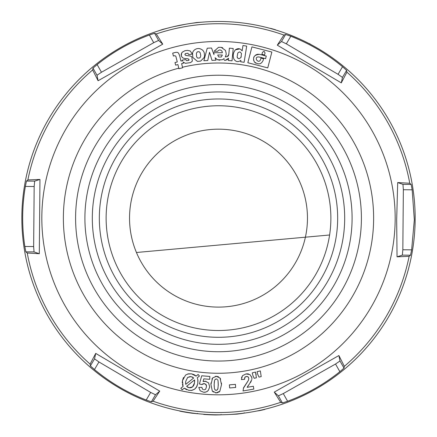 <?xml version="1.0" encoding="UTF-8"?>
<svg xmlns="http://www.w3.org/2000/svg" width="437" height="437" viewBox="0 0 437 437"><rect width="100%" height="100%" fill="white"/><g stroke="black" fill="none" stroke-linecap="round" stroke-linejoin="round"><path stroke-width="0.66" d="M194.066 374.635L191.526 373.837L196.071 376.099L194.629 374.941M203.718 414.238L203.718 414.423A196.289 196.289 0 0 0 215.736 414.959L220.985 414.828L221.133 414.451M211.005 382.927L210.929 384.505L212.622 377.934L216.337 376.323L215.332 376.394M41.832 216.594A176.674 176.674 0 0 0 216.96 394.802A176.674 176.674 0 0 0 395.168 219.68A176.674 176.674 0 0 0 220.04 41.466A176.674 176.674 0 0 0 41.832 216.594M178.793 68.172A155.13 155.13 0 0 0 230.971 372.761A155.13 155.13 0 0 0 373.624 219.489A155.13 155.13 0 0 0 182.502 67.243M175.63 65.135L177.908 64.572L175.63 65.135L174.991 62.529L177.28 61.967L175.843 56.253L174.849 55.679L175.843 56.253M173.396 56.04L174.849 55.679L173.396 56.04L172.691 53.167A50.867 44.159 165.1 0 1 175.619 52.374L177.051 52.293M179.558 55.379L178.525 53.085L179.558 55.379L180.956 61.065L182.273 60.738L180.956 61.065M182.273 60.738L182.568 61.049L182.289 60.082L182.568 61.049M185.736 59.612L182.289 60.082L185.736 59.612L186.621 60.672L185.736 59.612M188.997 60.06L188.686 60.388L188.931 59.295L188.997 60.06M187.752 58.722L188.931 59.295L187.752 58.722L184.48 58.471L187.752 58.722M181.726 52.91L181.306 55.646L181.923 57.012L182.956 57.979L184.48 58.471L182.956 57.979C180.945 56.378 180.683 54.488 182.153 52.32L184.867 50.73L187.44 50.375L190.204 50.949L192.367 54.095L190.204 50.949M182.611 51.905L182.153 52.32M188.773 54.587L192.367 54.095L188.773 54.587L187.877 53.259L188.773 54.587M185.321 53.609L187.877 53.259L185.321 53.609L185.004 54.767L184.938 54.275M185.124 54.964L185.938 55.477L190.117 55.969L191.777 56.744L190.117 55.969M186.839 55.559L185.938 55.477M190.57 62.606L192.378 61.104L190.57 62.606L185.392 63.316L190.57 62.606M183.158 62.065L185.392 63.316L183.158 62.065L183.436 63.19L181.612 63.633L183.436 63.19M257.076 371.685L257.726 374.34L257.076 371.685L260.326 370.887L257.076 371.685M252.908 375.525L254.192 378.311L252.908 375.525L252.253 372.87L255.508 372.073L252.253 372.87M256.158 374.728L255.508 372.073L256.388 377.77L254.192 378.311M247.642 386.368L249.21 384.276L247.162 387.329L253.34 386.248L247.162 387.329L247.309 386.969M247.937 381.14L243.349 388.362M248.79 378.24L248.478 380.228L248.79 378.24L247.959 376.765L248.533 377.437M245.479 376.776L247.205 376.465M244.671 377.726L245.141 377.027M244.518 378.955L244.523 378.458M241.716 377.022L241.557 377.568M241.415 379.185L242.524 375.662L245.949 373.941L242.524 375.662M248.571 373.979L248.074 373.881M247.582 373.832L245.949 373.941L249.904 374.564L251.816 377.497L251.652 376.82M251.816 377.497L251.887 378.874M251.903 378.551L251.876 377.918M250.445 382.61L251.242 381.201M251.783 379.622L249.565 383.817M235.417 384.358L229.398 384.86L235.417 384.358L235.674 387.455L229.654 387.963L229.398 384.86M212.622 377.934L211.918 379.065M218.505 376.803L218.008 376.596M217.293 376.41L216.337 376.323L220.013 378.054L221.515 384.686L221.488 383.118M220.663 379.147L220.013 378.054M218.702 392.257L219.822 391.279L221.515 384.686L219.822 391.279L216.107 392.89L217.779 392.666M215.354 392.83L216.107 392.89L212.3 391.017L210.929 384.505L212.3 391.017L213.442 392.098M200.173 390.782L203.718 392.279L200.173 390.782L198.764 387.439L200.173 390.782M201.97 388.007L201.889 387.384L198.764 387.439L201.889 387.384L202.517 389.105L203.445 389.733M204.134 389.842L205.368 389.405M203.036 383.779L204.358 383.571L206.275 384.921M206.33 385.046L206.472 385.62M205.63 389.17L206.499 386.805L206.024 384.473L204.358 383.571L201.878 384.56L202.511 384.057M201.725 375.782L199.414 383.981L201.725 375.782L209.891 376.476L201.725 375.782M206.062 381.315L203.074 381.517L205.237 381.184L208.487 382.834M206.876 391.656L208.263 390.498L209.722 387.018L208.263 390.498L206.351 391.907L203.718 392.279M204.636 392.295L205.27 392.224M183.496 377.481L182.453 380.654L185.572 375.061L188.265 373.848L191.526 373.837L187.544 374.039M198.119 374.465L196.071 376.099L198.119 374.465L199.43 376.028L198.119 374.465M191.575 390.421L194.678 389.132L196.399 387.302L197.803 383.506L197.824 379.627M197.491 378.376L197.934 380.392L197.803 383.506L196.836 386.543L194.678 389.132L192.007 390.345L188.795 390.361L184.283 388.16L186.572 389.733M190.98 390.487L191.543 390.427M182.409 384.429L183.087 386.455L180.798 388.28L183.087 386.455L182.453 380.654L182.262 382.938M240.683 61.764L244.125 62.305L240.683 61.764L240.874 60.366L240.683 61.764M233.992 59.274C235.887 61.923 238.181 62.289 240.874 60.366C238.181 62.289 235.887 61.923 233.992 59.274C232.631 55.903 233.096 52.757 235.374 49.834C233.096 52.757 232.631 55.903 233.992 59.274M239.858 48.895L235.374 49.834C238.007 48.004 240.257 48.365 242.125 50.9L242.977 45.519L246.692 46.109L244.125 62.305M222.258 59.798L224.121 58.596L222.258 59.798L217.506 59.76L215.086 57.717L215.998 60.186L211.989 60.361L215.998 60.186L215.086 57.717L217.506 59.76L219.877 60.224M203.877 60.716L207.722 60.546L203.877 60.716L207.236 48.201L211.535 48.015L213.966 54.581L213.884 52.675L213.966 54.581M222.072 51.315L222.373 52.746L222.072 51.315C220.609 49.528 219.139 49.518 217.659 51.293C219.139 49.518 220.609 49.528 222.072 51.315M214.097 51.266L217.659 51.293L214.097 51.266L218.527 47.322L214.097 51.266M222.695 47.764L221.237 47.338L225.481 50.408L226.153 53.287L225.481 50.408M225.306 57.029L226.142 54.592L225.585 56.537M225.301 56.75C227.333 56.963 228.491 56.231 228.775 54.559L227.164 56.668M228.376 60.481L232.025 60.819L228.376 60.481L228.6 58.263L225.241 60.372L227.682 59.492M224.208 60.268L225.241 60.372L224.208 60.268M224.039 59.47L224.094 58.902M192.57 53.369L192.793 57.438L192.57 53.369M197.103 48.627C194.498 49.436 192.979 50.938 192.553 53.145C192.979 50.938 194.498 49.436 197.103 48.627L198.901 48.485C201.905 49.091 203.713 50.632 204.314 53.117L204.543 55.958L204.188 57.471L204.543 55.958M197.415 61.382L200.67 61.109L197.415 61.382L192.793 57.438M177.4 52.353L178.525 53.085M181.612 63.633L182.639 67.801A154.556 154.556 0 0 0 178.93 68.735L177.908 64.572M191.777 56.744L192.378 61.104M186.621 60.672L188.686 60.388M397.692 182.557L396.681 219.691L397.042 256.836L409.119 256.35L410.534 255.192L411.638 249.844L414.331 219.844L412.162 189.805L403.351 189.729L402.963 184.365L397.692 182.557L409.753 183.256L411.151 184.436L412.162 189.805M346.902 72.165L341.286 82.866L277.282 45.164L283.919 35.064L285.64 34.447L290.796 36.255C309.68 43.629 326.925 53.784 342.526 66.724L346.612 70.357L346.902 72.165A194.41 194.41 0 0 1 409.753 183.256M156.282 33.949L162.744 44.164L98.09 80.741L92.666 69.942L92.988 68.145L97.134 64.583C112.965 51.921 130.379 42.067 149.388 35.02L154.572 33.299L156.282 33.949A194.41 194.41 0 0 1 283.919 35.064M26.466 181.076L34.654 181.147L34.168 186.506L25.362 186.43L26.466 181.076L27.881 179.924A194.41 194.41 0 0 1 92.666 69.942M27.881 179.924L39.958 179.432L39.308 253.717L27.247 253.018A194.41 194.41 0 0 0 90.098 364.108L90.388 365.916L94.474 369.544C110.075 382.484 127.32 392.644 146.204 400.019L151.36 401.827L153.081 401.21L159.718 391.11L95.714 353.407L90.098 364.108M153.081 401.21A194.41 194.41 0 0 0 280.718 402.324L282.428 402.974L287.612 401.248C306.621 394.207 324.036 384.352 339.866 371.685L344.012 368.129L344.334 366.326L338.91 355.532L274.256 392.109L280.718 402.324M344.334 366.326A194.41 194.41 0 0 0 409.119 256.35M34.654 181.147L39.958 179.432M25.362 186.43C21.959 206.411 21.784 226.426 24.838 246.468L25.849 251.838L34.037 251.909L33.649 246.544L34.168 186.506M34.037 251.909L39.308 253.717M237.559 58.017L237.105 57.1L237.766 53.052L239.214 51.981L240.175 52.074L239.214 51.981L237.766 53.052L237.105 57.1L238.116 58.471L239.29 58.689L240.945 57.466L241.503 53.516L240.175 52.074L241.503 53.516M227.535 414.587L237.056 414.112L243.333 413.293L244.332 412.79M185.736 24.226L173.647 26.662M309.385 43.738L305.539 41.788M179.192 410.824L180.131 411.212A196.289 196.289 0 0 0 192.154 413.216L197.398 413.719L197.546 413.358M216.97 379.043L215.266 379.24L214.545 380.523L214.157 384.582L214.403 388.515L215.124 389.946L216.146 390.317L217.184 389.973L217.899 388.69L218.287 384.642L218.047 380.709L217.571 379.551M168.835 27.864L162.613 29.416L156.315 31.579M253.34 386.248L253.831 389.077L243.048 390.957L243.573 387.717L248.478 380.228M247.959 376.765L246.326 376.481L244.878 377.328L244.551 379.343L241.432 379.573M260.955 58.083L263.56 58.76L260.955 58.083L260.545 59.661C258.486 64.671 252.968 56.537 258.95 56.952C252.968 56.537 258.486 64.671 260.545 59.661M298.531 38.5L287.601 34.015M208.613 382.987L209.722 387.018M209.891 376.476L209.651 379.332L203.822 378.841L203.074 381.517M201.878 384.56L199.414 383.981M185.709 384.363L193.673 378.01L191.067 376.612L187.653 377.426L185.736 381.326L185.616 383.752M185.578 382.992L185.583 382.692M203.134 22.09L196.737 22.522L190.161 23.543M184.283 388.16L182.163 389.853L180.798 388.28M199.43 376.028L197.234 377.787M194.503 382.91L194.558 379.928L186.604 386.297L189.123 387.75L192.537 386.892L194.503 382.91L194.132 384.429M266.275 56.067L265.603 58.673L266.275 56.067L259.627 54.346L266.275 56.067M255.585 63.136L254.367 61.917L253.564 60L253.597 58.05L254.35 56.307L255.809 54.925L257.568 54.259L259.627 54.346C254.137 54.767 252.384 57.291 254.367 61.917C258.42 64.927 261.348 64.403 263.15 60.333L263.56 58.76L263.15 60.333M256.934 410.998L259.431 410.665A196.322 196.322 0 0 0 264.822 409.431L264.822 409.261M21.85 216.419A196.655 196.655 0 0 0 216.785 414.784A196.655 196.655 0 0 0 415.15 219.849A196.655 196.655 0 0 0 220.215 21.484A196.655 196.655 0 0 0 21.85 216.419M25.849 251.838L27.247 253.018M197.387 51.823L199.135 51.686L197.387 51.823L196.399 53.161L196.59 56.854L196.399 53.161M197.688 58.126L196.59 56.854L197.688 58.126L199.736 57.963L197.688 58.126M200.441 57.029L199.736 57.963L200.441 57.029L200.752 55.499L200.441 57.029M218.047 380.709L218.265 385.532M214.239 382.544L214.545 380.523L215.266 379.24L216.736 378.955M214.163 386.161L214.179 383.73M215.419 390.143L214.835 389.613M216.375 390.307L215.916 390.301M217.648 389.367L216.714 390.23M218.063 387.952L217.779 389.067M270.503 28.476L270.541 28.339A196.24 196.24 16.4 0 1 275.605 29.803L275.567 29.94M403.351 189.729L402.832 249.767L402.346 255.121L397.042 256.836M344.012 368.129L339.981 361L335.529 364.021L283.274 393.584L278.391 395.846L274.256 392.109M154.572 33.299L158.609 40.428L153.726 42.689L101.471 72.252L97.019 75.268L98.09 80.741M114.784 51.053L110.403 53.855M307.462 218.134A88.962 88.962 0 0 1 218.5 307.102A88.962 88.962 0 0 1 129.538 218.134A88.962 88.962 0 0 1 218.5 129.172A88.962 88.962 0 0 1 307.462 218.134M192.116 376.902L193.673 378.01M185.736 381.326L187.653 377.426L190.221 376.536M191.75 387.401L190.215 387.81L187.997 387.401M187.937 387.373L187.599 387.187M193.984 384.822L193.509 385.778M193.209 386.21L191.985 387.275M194.558 379.928L194.662 381.512M310.838 44.503L309.462 43.591M346.612 70.357L342.455 77.415L338.058 74.317L286.328 43.842L281.488 41.499L277.282 45.164M204.188 57.471L200.67 61.109M200.752 55.499L200.13 52.659L199.135 51.686M264.09 51.326L265.057 52.964L264.532 55.002L265.057 52.964L264.09 51.326L262.451 52.293L264.09 51.326M258.95 56.952L265.603 58.673M247.828 62.742L251.93 46.885L271.863 52.041L267.766 67.893L247.828 62.742M241.273 56.701L240.945 57.466L239.29 58.689L238.116 58.471M217.73 54.975L222.357 55.013L221.275 57.023L222.357 55.013L217.73 54.975L218.691 57.001L217.73 54.975M218.691 57.001L221.275 57.023M228.775 54.559L229.392 48.141L233.211 48.507L232.025 60.819M226.153 53.287L226.142 54.592M218.527 47.322L221.237 47.338M213.884 52.675L222.373 52.746M211.989 60.361L209.542 52.271L207.722 60.546M84.909 216.97A133.596 133.596 0 0 0 284.285 334.414A133.596 133.596 0 0 0 286.306 103.028A133.596 133.596 0 0 0 84.909 216.97M92.311 218.134A126.189 126.189 0 0 1 218.5 91.945A126.189 126.189 0 0 1 344.689 218.134A126.189 126.189 0 0 1 218.5 344.323A126.189 126.189 0 0 1 92.311 218.134M361.399 219.385A142.904 142.904 0 0 1 217.255 361.038A142.904 142.904 0 0 1 75.601 216.889A142.904 142.904 0 0 1 219.745 75.235A142.904 142.904 0 0 1 361.399 219.385M339.981 361L338.91 355.532M151.36 401.827L155.512 394.775L150.672 392.426L98.942 361.956L94.545 358.859L95.714 353.407M155.512 394.775L159.718 391.11M158.609 40.428L162.744 44.164M342.455 77.415L341.286 82.866M262.451 52.293L261.927 54.325L264.532 55.002M106.125 218.134A112.375 112.375 0 0 1 274.687 120.814A112.375 112.375 0 0 1 274.687 315.454A112.375 112.375 0 0 1 106.125 218.134M260.326 370.887L261.211 376.585L259.01 377.126L257.726 374.34M99.336 218.134A119.164 119.164 0 0 0 218.5 337.298A119.164 119.164 0 0 0 337.664 218.134A119.164 119.164 0 0 0 218.5 98.97A119.164 119.164 0 0 0 99.336 218.134M402.963 184.365L411.151 184.436M33.649 246.544L24.838 246.468M402.346 255.121L410.534 255.192M278.391 395.846L282.428 402.974M287.612 401.248L283.274 393.584M97.134 64.583L101.471 72.252M97.019 75.268L92.988 68.145M411.638 249.844L402.832 249.767M338.058 74.317L342.526 66.724M290.796 36.255L286.328 43.842M281.488 41.499L285.64 34.447M335.529 364.021L339.866 371.685M94.545 358.859L90.388 365.916M94.474 369.544L98.942 361.956M150.672 392.426L146.204 400.019M153.726 42.689L149.388 35.02M329.602 234.997L136.437 252.493L329.602 234.997"/></g></svg>
